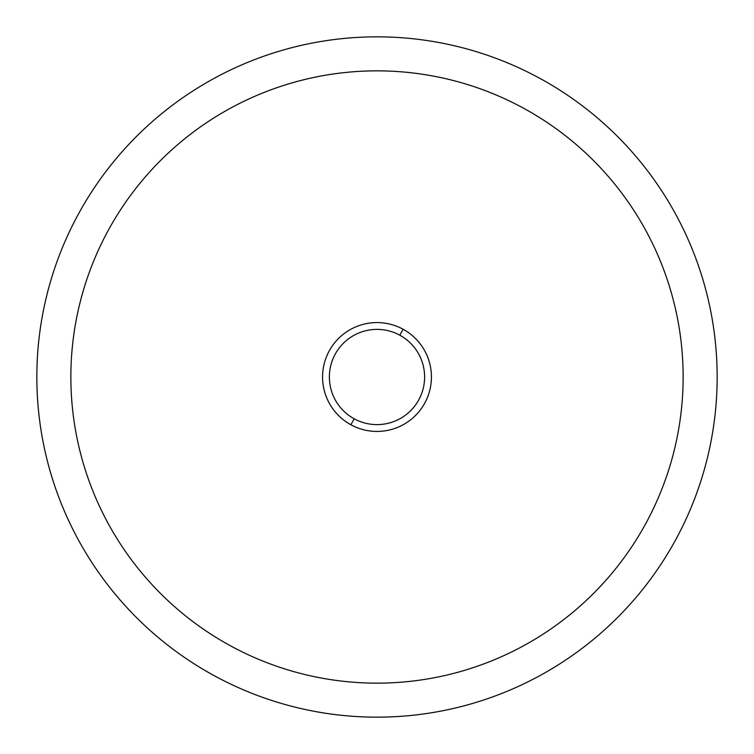 <?xml version="1.0" encoding="UTF-8"?>
<svg xmlns="http://www.w3.org/2000/svg" width="754" height="754" viewBox="0 0 754 754"><rect width="100%" height="100%" fill="white"/><g stroke="black" fill="none" stroke-linecap="round" stroke-linejoin="round"><path stroke-width="1.13" d="M213.919 675.518A340.158 340.158 0 0 0 675.518 540.081A340.158 340.158 0 0 0 540.081 78.482A340.158 340.158 0 0 0 78.482 213.919A340.158 340.158 0 0 0 213.919 675.518A340.158 340.158 0 0 1 78.482 213.919A340.158 340.158 0 0 1 540.081 78.482A340.158 340.158 0 0 1 675.518 540.081A340.158 340.158 0 0 1 213.919 675.518M523.776 108.331A306.143 306.143 0 0 0 87.709 276.831A306.143 306.143 0 0 0 326.209 678.902A306.143 306.143 0 0 0 683.143 377A306.143 306.143 0 0 1 326.209 678.902A306.143 306.143 0 0 1 87.709 276.831A306.143 306.143 0 0 1 683.143 377M350.902 424.766A54.429 54.429 0 0 0 424.766 403.098A54.429 54.429 0 0 0 403.098 329.234A54.429 54.429 0 0 0 329.234 350.902A54.429 54.429 0 0 0 350.902 424.766L354.173 418.79A47.625 47.625 0 0 0 418.79 399.827A47.625 47.625 0 0 0 399.827 335.21L403.098 329.234A54.429 54.429 0 0 1 424.766 403.098A54.429 54.429 0 0 1 350.902 424.766A54.429 54.429 0 0 1 329.234 350.902A54.429 54.429 0 0 1 403.098 329.234L399.827 335.21A47.625 47.625 0 0 0 335.21 354.173A47.625 47.625 0 0 0 354.173 418.79L350.902 424.766M354.173 418.79A47.625 47.625 0 0 1 335.21 354.173A47.625 47.625 0 0 1 399.827 335.21A47.625 47.625 0 0 1 418.79 399.827A47.625 47.625 0 0 1 354.173 418.79"/></g></svg>
